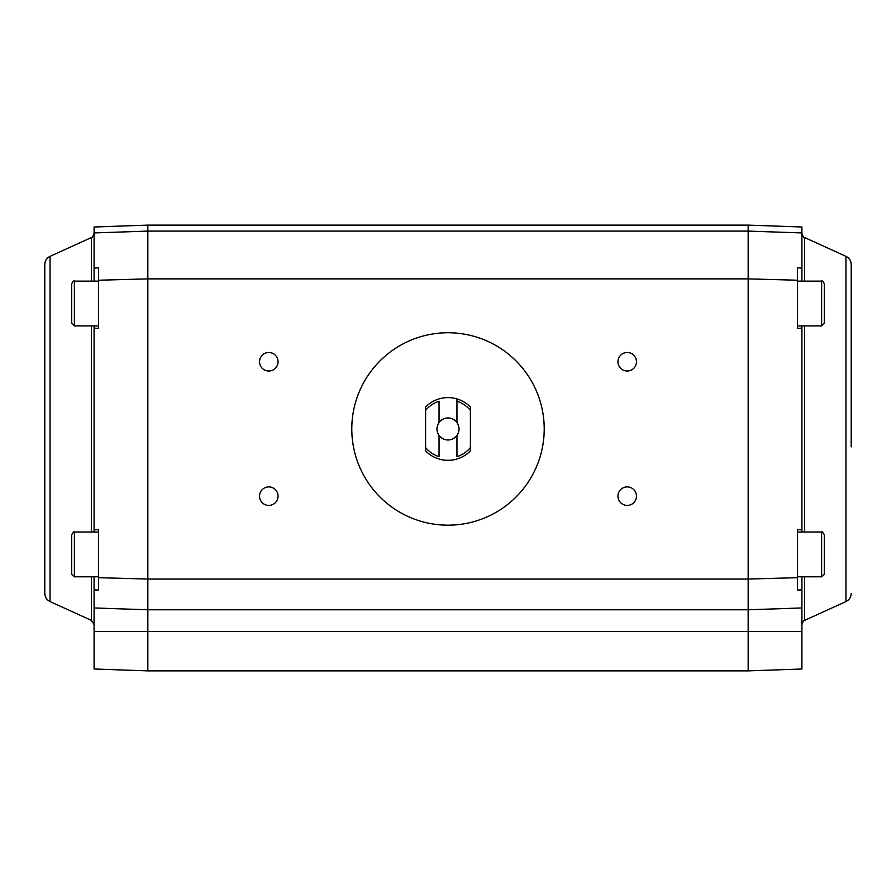 <?xml version="1.0" encoding="UTF-8"?>
<svg xmlns="http://www.w3.org/2000/svg" width="896" height="896" viewBox="0 0 896 896"><rect width="100%" height="100%" fill="white"/><g stroke="black" fill="none" stroke-linecap="round" stroke-linejoin="round"><path stroke-width="1.34" d="M544.219 428.96A96.219 96.219 0 0 0 399.896 345.632A96.219 96.219 0 0 0 399.896 512.288A96.219 96.219 0 0 0 544.219 428.96M439.04 435.366L439.04 456.669A29.12 29.12 0 0 1 425.6 447.563L425.6 450.912A31.36 31.36 0 0 0 470.4 450.912L470.4 407.008A31.36 31.36 0 0 0 425.6 407.008L425.6 410.357A29.12 29.12 0 0 1 439.04 401.251L439.04 422.554A11.01 11.01 0 0 0 439.04 435.366A11.01 11.01 0 0 0 456.96 435.366A11.01 11.01 0 0 0 456.96 422.554L456.96 401.251A29.12 29.12 0 0 1 470.4 410.357L470.4 407.008L470.4 410.357M425.6 447.563L425.6 410.357M470.4 447.563L470.4 450.912L470.4 447.563A29.12 29.12 0 0 1 456.96 456.669L456.96 435.366M456.96 398.91L456.96 401.251L456.96 398.91M456.96 422.554A11.01 11.01 0 0 0 439.04 422.554M278.062 361.76A9.262 9.262 0 0 0 264.174 353.741A9.262 9.262 0 0 0 264.174 369.779A9.262 9.262 0 0 0 278.062 361.76M636.462 361.76A9.262 9.262 0 0 0 622.574 353.741A9.262 9.262 0 0 0 622.574 369.779A9.262 9.262 0 0 0 636.462 361.76M636.462 496.16A9.262 9.262 0 0 0 622.574 488.141A9.262 9.262 0 0 0 622.574 504.179A9.262 9.262 0 0 0 636.462 496.16M278.062 496.16A9.262 9.262 0 0 0 264.174 488.141A9.262 9.262 0 0 0 264.174 504.179A9.262 9.262 0 0 0 278.062 496.16M94.08 532L94.08 529.76L98.56 529.603L98.56 577.696L147.84 579.04L147.84 278.88L748.16 278.88L748.16 225.12L147.84 225.12L147.84 231.101L748.16 231.101L801.92 232.926L801.92 227.002L748.16 225.12M801.92 529.76L797.44 529.603L797.44 577.696L748.16 579.04L748.16 609.784L147.84 609.784L147.84 579.04L748.16 579.04L748.16 278.88L797.44 280.224L797.44 328.317L801.92 328.16L801.92 532M94.08 529.76L94.08 328.16L98.56 328.317L98.56 280.224L147.84 278.88L147.84 231.101L94.08 232.926L94.08 281.12M94.08 576.8L94.08 607.958L147.84 609.784L147.84 670.88L748.16 670.88L748.16 609.784L801.92 607.958L801.92 589.87L797.44 590.072L797.44 577.696M98.56 577.696L98.56 590.072L94.08 589.87M98.56 280.224L98.56 267.848L94.08 268.05M94.08 607.958L94.08 668.998L147.84 670.88M94.08 328.16L94.08 325.92M147.84 225.12L94.08 227.002L94.08 232.926M797.44 280.224L797.44 267.848L801.92 268.05L801.92 232.926M801.92 281.12L801.92 268.05M801.92 325.92L801.92 328.16M801.92 589.87L801.92 576.8M748.16 670.88L801.92 668.998L801.92 607.958M91.459 576.8L91.459 620.402L94.08 624.49M71.68 574.112L71.68 534.688C73.394 532 74.29 531.104 74.368 532L74.368 576.8L71.68 574.112M71.68 323.232L71.68 283.808C73.035 281.243 73.931 280.347 74.368 281.12L74.368 325.92L71.68 323.232M824.32 323.232L821.632 325.92L821.632 281.12C822.069 280.347 822.965 281.243 824.32 283.808L824.32 323.232M824.32 574.112L821.632 576.8L821.632 532C821.71 531.104 822.606 532 824.32 534.688L824.32 574.112M50.053 601.586L50.053 256.334C46.704 258.026 44.957 260.747 44.8 264.488L44.8 593.432C44.957 597.173 46.704 599.894 50.053 601.586L91.459 620.402M824.32 316.456L824.32 290.584M804.541 576.8L804.541 620.402L845.947 601.586L845.947 256.334C849.296 258.026 851.043 260.747 851.2 264.488L851.2 446.88M824.32 547.938L824.32 541.464M824.32 567.336L824.32 560.862M94.08 631.523L801.92 631.523M50.053 256.334L91.459 237.518L91.459 281.12M91.459 325.92L91.459 532M804.541 532L804.541 325.92M804.541 281.12L804.541 237.518C804.014 238.078 803.141 236.723 801.92 233.43M74.368 576.8L98.56 576.8M74.368 532L98.56 532M74.368 325.92L98.56 325.92M74.368 281.12L98.56 281.12M91.459 237.518C91.627 238.448 92.501 237.082 94.08 233.43M797.44 325.92L821.632 325.92M797.44 281.12L821.632 281.12M804.541 620.402C804.014 619.842 803.141 621.197 801.92 624.49M797.44 576.8L821.632 576.8M797.44 532L821.632 532M845.947 256.334L804.541 237.518M845.947 601.586C849.296 599.894 851.043 597.173 851.2 593.432"/></g></svg>
